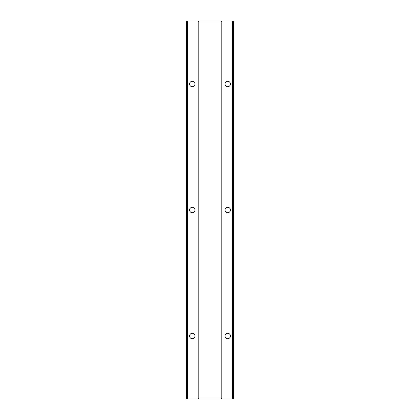 <?xml version="1.0" encoding="UTF-8"?>
<svg xmlns="http://www.w3.org/2000/svg" width="420" height="420" viewBox="0 0 420 420"><rect width="100%" height="100%" fill="white"/><g stroke="black" fill="none" stroke-linecap="round" stroke-linejoin="round"><path stroke-width="0.63" d="M220.826 399L199.174 399L198.188 398.013L221.812 398.013L220.826 399L233.625 399L233.625 21L233.625 399M199.174 399L186.375 399L186.375 21L220.826 21L221.812 21.987L198.188 21.987L198.188 398.013M199.174 21L198.188 21.987M221.812 21.987L221.812 398.013M227.719 212.709A2.709 2.709 0 0 1 225.01 210A2.709 2.709 0 0 1 227.719 207.291A2.709 2.709 0 0 1 230.428 210A2.709 2.709 0 0 1 227.719 212.709M227.719 86.709A2.709 2.709 0 0 1 225.01 84A2.709 2.709 0 0 1 227.719 81.291A2.709 2.709 0 0 1 230.428 84A2.709 2.709 0 0 1 227.719 86.709M192.281 86.709A2.709 2.709 0 0 1 189.572 84A2.709 2.709 0 0 1 192.281 81.291A2.709 2.709 0 0 1 194.99 84A2.709 2.709 0 0 1 192.281 86.709M192.281 212.709A2.709 2.709 0 0 1 189.572 210A2.709 2.709 0 0 1 192.281 207.291A2.709 2.709 0 0 1 194.99 210A2.709 2.709 0 0 1 192.281 212.709M227.719 338.709A2.709 2.709 0 0 1 225.01 336A2.709 2.709 0 0 1 227.719 333.291A2.709 2.709 0 0 1 230.428 336A2.709 2.709 0 0 1 227.719 338.709M192.281 338.709A2.709 2.709 0 0 1 189.572 336A2.709 2.709 0 0 1 192.281 333.291A2.709 2.709 0 0 1 194.99 336A2.709 2.709 0 0 1 192.281 338.709M220.826 21L233.625 21M186.375 21L186.375 399M221.723 21L221.723 21.898M221.723 398.102L221.723 399M232.397 21L232.397 399M187.603 21L187.603 399M198.277 21L198.277 21.898M198.277 398.102L198.277 399"/></g></svg>
